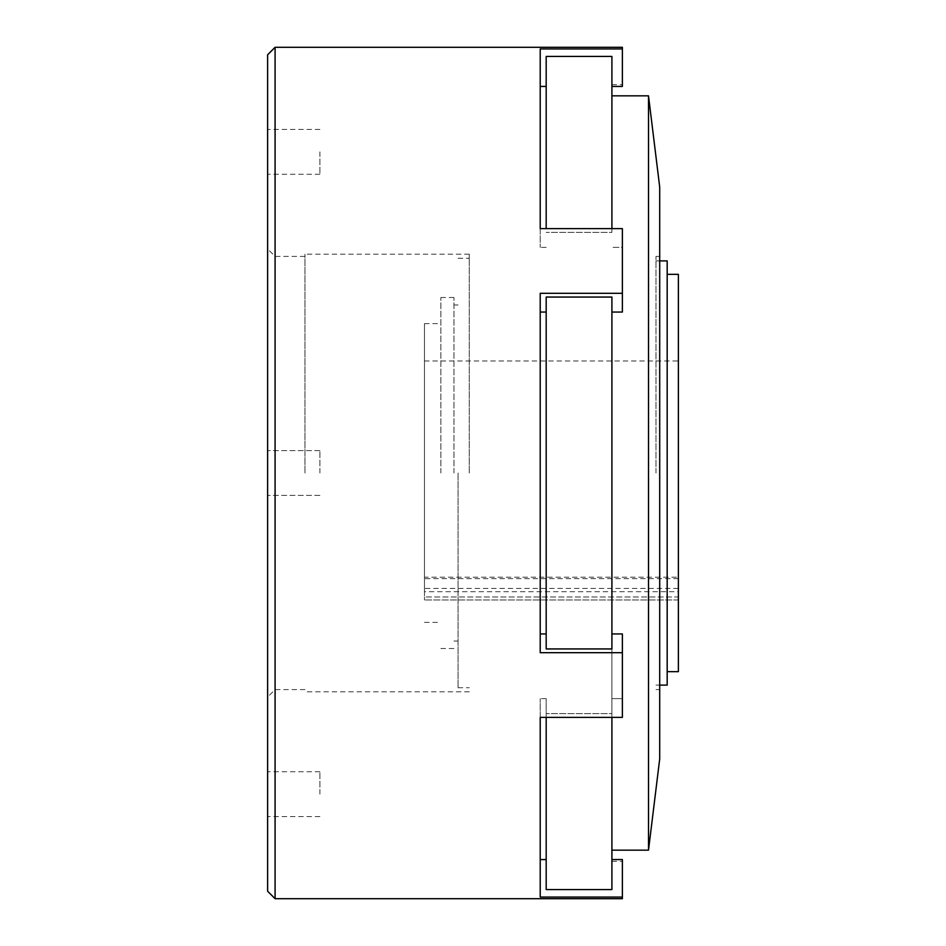 <?xml version="1.0" encoding="UTF-8"?>
<svg xmlns="http://www.w3.org/2000/svg" width="946" height="946" viewBox="0 0 946 946"><rect width="100%" height="100%" fill="white"/><g stroke="black" fill="none" stroke-linecap="round" stroke-linejoin="round"><path stroke-width="0.71" stroke-dasharray="4.73 3.55" d="M667.178 260.895L667.178 685.105M655.98 473L655.98 256.413L655.98 473M611.908 312.062L611.908 850.158L611.908 473L611.908 648.944L611.908 633.938L611.908 648.944L546.185 648.944L546.185 633.938L540.213 633.938L540.213 293.307L540.213 312.062L546.185 312.062L546.185 473L546.185 297.056L611.908 297.056L611.908 312.062L622.373 312.062L622.373 247.379L611.908 247.379L622.373 247.379L622.373 228.636L622.373 312.062L622.373 228.636L540.213 228.636L540.213 48.944L540.213 247.379L540.213 48.944L622.373 48.944L622.373 86.441L622.373 84.643L622.373 86.441L611.908 86.441L611.908 56.441L611.908 86.441M659.705 187.083L659.705 758.917M648.507 95.842L648.507 850.158M678.377 671.66L678.377 274.34M678.377 578.645L424.458 578.645L424.458 323.627L424.458 577.214L678.377 577.214M453.95 473L453.95 297.493L453.95 473M458.065 473L458.065 687.718L458.065 473M440.883 473L440.883 297.493L440.883 473M469.263 473L469.263 254.178L469.263 473M267.623 54.773L267.623 891.227M319.902 473L319.902 450.592L319.902 473M267.623 151.857L267.623 174.265L267.623 151.857M319.902 151.857L319.902 174.265L319.902 151.857M267.623 794.143L267.623 771.735L267.623 794.143M319.902 794.143L319.902 771.735L319.902 794.143M275.085 898.7L275.085 47.3M304.955 473L304.955 254.178L304.955 473M540.213 633.938L540.213 652.693L622.373 652.693L622.373 717.364L622.373 698.621L611.908 698.621L622.373 698.621L622.373 717.364L540.213 717.364L540.213 698.621L540.213 897.056L622.373 897.056L622.373 898.7M540.213 859.559L540.213 698.621L540.213 897.056L540.213 859.559L546.185 859.559L546.185 698.621L546.185 859.559M611.908 717.364L611.908 713.615L546.185 713.615L611.908 713.615L611.908 698.621L611.908 889.559L611.908 859.559L611.908 889.559L546.185 889.559L546.185 717.364M546.185 473L546.185 648.944L546.185 473M546.185 312.062L546.185 633.938M546.185 228.636L546.185 56.441L546.185 86.441L546.185 56.441L611.908 56.441L611.908 232.385L546.185 232.385L611.908 232.385L611.908 228.636M546.185 698.621L540.213 698.621L546.185 698.621M622.373 897.056L622.373 859.559L622.373 861.357L622.373 859.559L611.908 859.559L611.908 861.357L611.908 859.559M622.373 652.693L622.373 698.621L622.373 633.938L611.908 633.938L611.908 698.621L611.908 633.938M540.213 312.062L540.213 293.307L622.373 293.307M546.185 247.379L540.213 247.379L546.185 247.379M540.213 86.441L546.185 86.441M622.373 48.944L622.373 47.3M275.085 473L275.085 689.587L275.085 473M678.377 588.436L424.458 588.436L424.458 596.973L678.377 596.973L678.377 599.965L678.377 596.973L424.458 596.973L424.458 591.688L678.377 591.688M424.458 588.436L424.458 577.214M424.458 578.645L424.458 591.688M424.458 596.973L424.458 599.965L424.458 596.973M678.377 599.965L424.458 599.965L678.377 599.965M659.705 473L659.705 689.587L659.705 473M659.705 685.105L655.98 685.105M655.98 256.413L659.705 256.413M424.458 360.97L678.377 360.97M453.95 641.045L458.065 641.045M440.883 648.507L453.95 648.507M424.458 622.373L440.883 622.373M458.065 687.718L469.263 687.718M319.902 450.592L267.623 450.592L319.902 450.592M319.902 129.448L267.623 129.448M319.902 771.735L267.623 771.735M304.955 256.413L275.085 256.413L267.623 248.952M469.263 254.178L304.955 254.178M469.263 691.822L304.955 691.822M611.908 84.643L622.373 84.643M611.908 861.357L622.373 861.357M304.955 689.587L275.085 689.587L267.623 697.048M319.902 816.552L267.623 816.552M319.902 495.408L267.623 495.408L319.902 495.408M319.902 174.265L267.623 174.265M458.065 258.282L469.263 258.282M424.458 323.627L440.883 323.627M440.883 297.493L453.95 297.493M453.95 304.955L458.065 304.955M655.98 689.587L659.705 689.587M659.705 260.895L655.98 260.895"/><path stroke-width="1.42" d="M659.705 685.105L667.178 685.105L667.178 260.895L659.705 260.895M648.507 95.842L648.507 850.158L659.705 758.917L659.705 187.083L648.507 95.842L611.908 95.842M667.178 274.34L678.377 274.34L678.377 671.66L667.178 671.66M267.623 891.227L267.623 54.773L275.085 47.3L275.085 898.7L267.623 891.227M611.908 312.062L622.373 312.062L622.373 293.307L540.213 293.307L540.213 652.693L622.373 652.693L622.373 717.364L540.213 717.364L540.213 897.056L622.373 897.056L622.373 898.7L275.085 898.7M611.908 86.441L622.373 86.441L622.373 48.944L540.213 48.944L540.213 228.636L622.373 228.636L622.373 293.307M546.185 717.364L546.185 889.559L611.908 889.559L611.908 717.364M611.908 228.636L611.908 56.441L546.185 56.441L546.185 228.636M540.213 859.559L546.185 859.559M622.373 897.056L622.373 859.559L611.908 859.559M546.185 86.441L540.213 86.441M611.908 297.056L546.185 297.056L546.185 648.944L611.908 648.944L611.908 297.056M546.185 312.062L540.213 312.062M540.213 633.938L546.185 633.938M622.373 652.693L622.373 633.938L611.908 633.938M275.085 47.3L622.373 47.3L622.373 48.944M648.507 850.158L611.908 850.158"/></g></svg>

